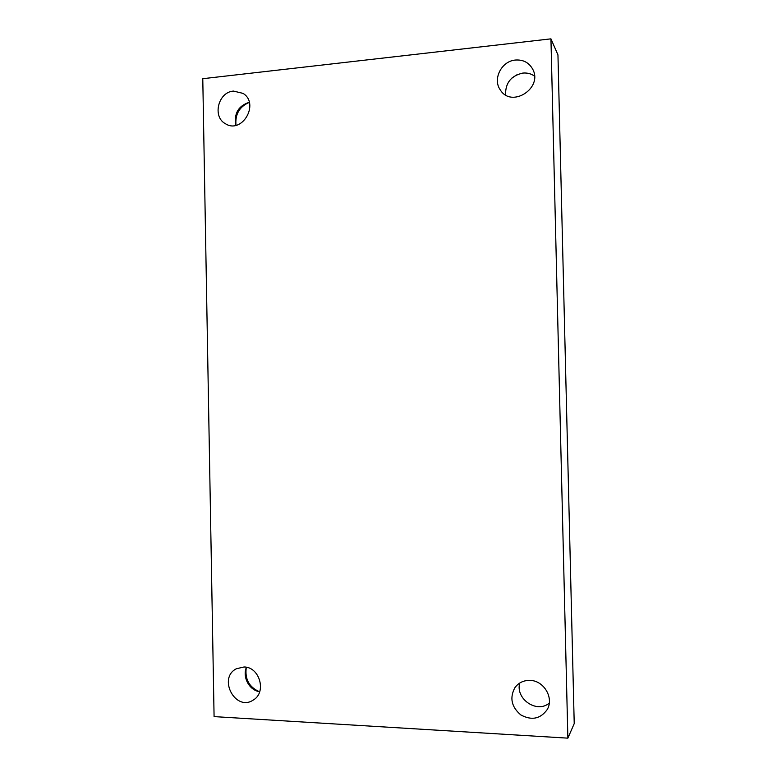 <?xml version="1.0" encoding="UTF-8"?>
<svg xmlns="http://www.w3.org/2000/svg" width="777" height="777" viewBox="0 0 777 777"><rect width="100%" height="100%" fill="white"/><g stroke="black" fill="none" stroke-linecap="round" stroke-linejoin="round"><path stroke-width="1.17" d="M214.083 716.608L202.778 78.7L550.942 38.85L567.87 738.15L214.083 716.608M567.87 738.15L574.222 723.61L557.954 54.895L550.942 38.85M530.021 680.399C523.659 680.273 518.628 682.682 514.937 687.616C509.459 697.795 511.412 706.895 520.804 714.908C531.633 720.745 540.433 718.958 547.222 709.547C554.195 697.95 543.813 680.487 530.021 680.399M515.423 60.043C501.544 61.043 492.424 79.099 500.271 89.86C511.509 108.663 543.657 87.918 532.488 68.803C528.719 62.442 523.038 59.518 515.423 60.043M233.508 91.084C218.172 91.997 212.092 116.861 225.476 123.747C241.977 134.47 259.936 103.662 243.055 93.386L233.508 91.084M244.036 666.987L236.373 668.754C217.434 678.185 235.654 712.12 253.312 700.009C266.88 692.365 259.664 666.86 244.036 666.987M517.327 74.534L511.722 78.195M249.3 102.379C239.433 106.643 234.994 114.287 235.994 125.301M246.241 667.793C244.794 679.098 249.116 687.043 259.178 691.617M246.426 667.297C242.171 677.097 249.378 690.442 259.693 691.705M249.271 102.273C238.277 105.895 233.819 113.578 235.897 125.32M534.479 76.088C531.041 73.669 527.146 72.669 522.795 73.077C511.013 75.757 505.283 83.032 505.594 94.901M519.726 683.061C515.258 698.95 536.956 713.81 549.271 703.068"/></g></svg>

